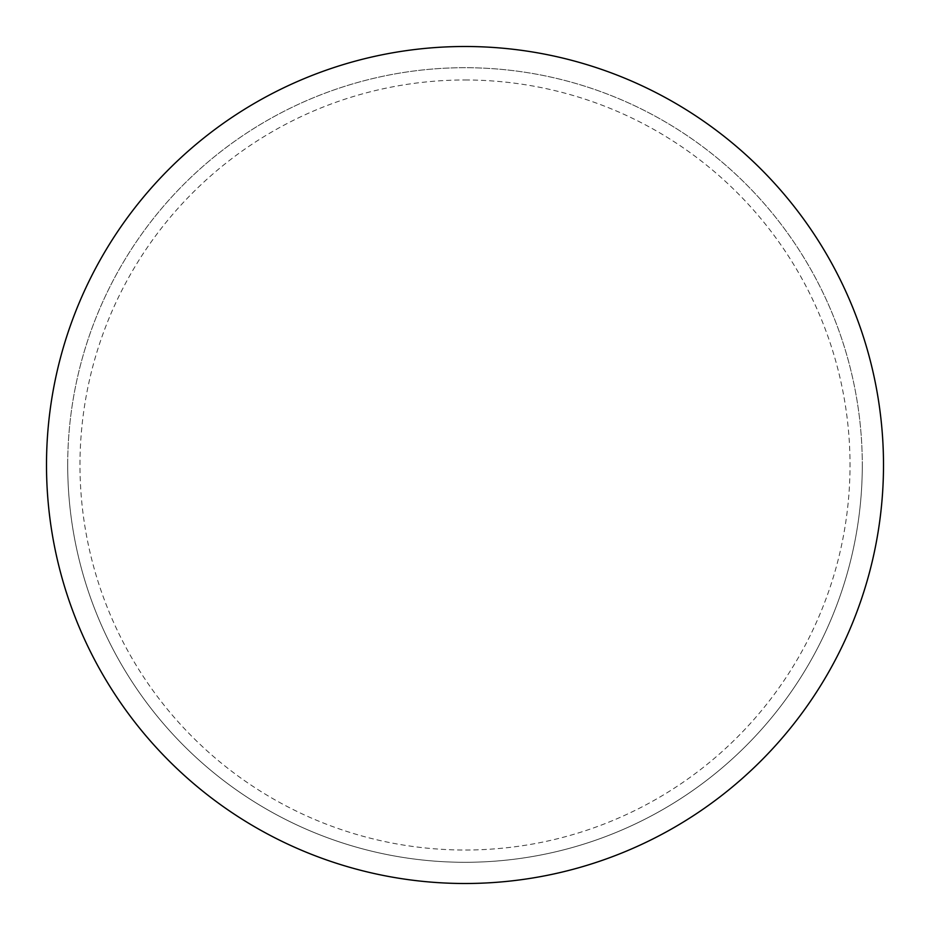 <?xml version="1.0" encoding="UTF-8"?>
<svg xmlns="http://www.w3.org/2000/svg" width="930" height="930" viewBox="0 0 930 930"><rect width="100%" height="100%" fill="white"/><g stroke="black" fill="none" stroke-linecap="round" stroke-linejoin="round"><path stroke-width="0.7" stroke-dasharray="4.65 3.49" d="M465 46.5A418.5 418.5 0 0 1 883.5 465A418.5 418.5 0 0 1 465 883.5A418.5 418.5 0 0 1 46.5 465A418.5 418.5 0 0 1 465 46.5A418.5 418.5 0 0 1 883.5 465A418.5 418.5 0 0 1 465 883.5A418.5 418.5 0 0 1 46.5 465A418.5 418.5 0 0 1 465 46.5A418.5 418.5 0 0 1 883.5 465A418.5 418.5 0 0 1 465 883.5M67.704 465A397.296 397.296 0 0 0 465 862.296A397.296 397.296 0 0 0 862.296 465A397.296 397.296 0 0 0 465 67.704A397.296 397.296 0 0 0 67.704 465A397.296 397.296 0 0 0 465 862.296A397.296 397.296 0 0 0 862.296 465A397.296 397.296 0 0 0 465 67.704A397.296 397.296 0 0 0 67.704 465A397.296 397.296 0 0 0 465 862.296A397.296 397.296 0 0 0 862.296 465M46.5 465A418.5 418.5 0 0 0 465 883.5A418.5 418.5 0 0 0 883.5 465A418.5 418.5 0 0 0 465 46.5A418.5 418.5 0 0 0 46.5 465A418.5 418.5 0 0 0 465 883.5A418.5 418.5 0 0 0 883.5 465A418.5 418.5 0 0 0 465 46.5A418.5 418.5 0 0 0 46.5 465M465 79.98A385.02 385.02 0 0 1 850.02 465A385.02 385.02 0 0 1 465 850.02A385.02 385.02 0 0 1 79.98 465A385.02 385.02 0 0 1 465 79.98"/><path stroke-width="1.4" d="M46.5 465A418.5 418.5 0 0 0 465 883.5A418.5 418.5 0 0 0 883.5 465A418.5 418.5 0 0 0 465 46.5A418.5 418.5 0 0 0 46.5 465"/></g></svg>
